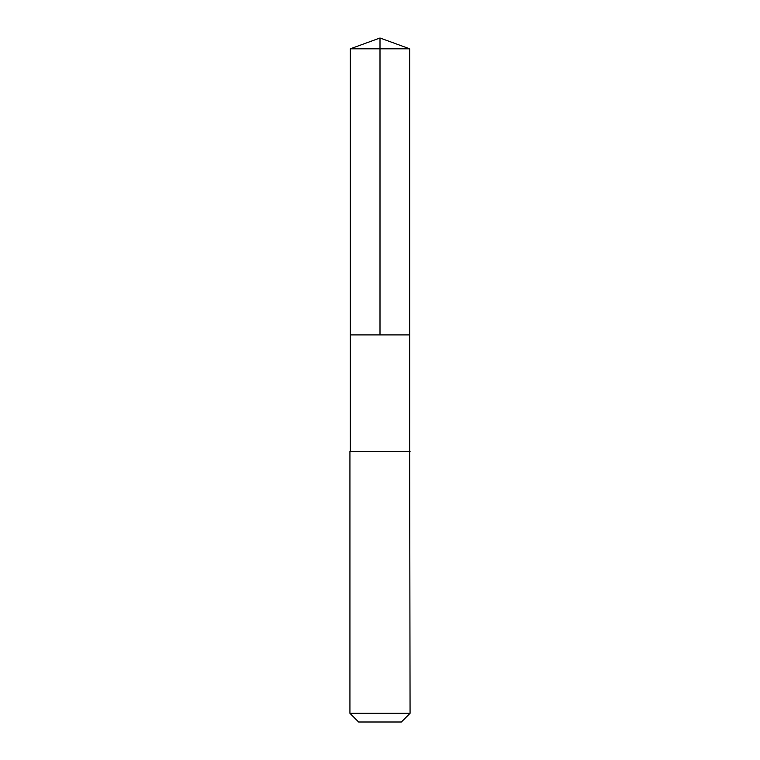 <?xml version="1.0" encoding="UTF-8"?>
<svg xmlns="http://www.w3.org/2000/svg" width="760" height="760" viewBox="0 0 760 760"><rect width="100%" height="100%" fill="white"/><g stroke="black" fill="none" stroke-linecap="round" stroke-linejoin="round"><path stroke-width="0.57" stroke-dasharray="3.8 2.85" d="M409.688 334.903L350.312 334.903L409.688 334.903M350.312 48.811L409.688 48.811M350.322 451.402L409.678 451.402M349.933 451.402L410.067 451.402M349.933 713.317L410.067 713.317M358.615 722L401.384 722"/><path stroke-width="1.14" d="M357.077 334.903L409.688 334.903L409.688 48.811L350.312 48.811L350.312 334.903L409.688 334.903L409.678 451.402L350.322 451.402L350.312 334.903L357.077 334.903M410.067 451.402L349.933 451.402L349.933 713.317L410.067 713.317L409.678 451.402M410.067 713.317L401.384 722L358.615 722L349.933 713.317M380 334.903L380 38L350.312 48.811M380 38L409.688 48.811"/></g></svg>
